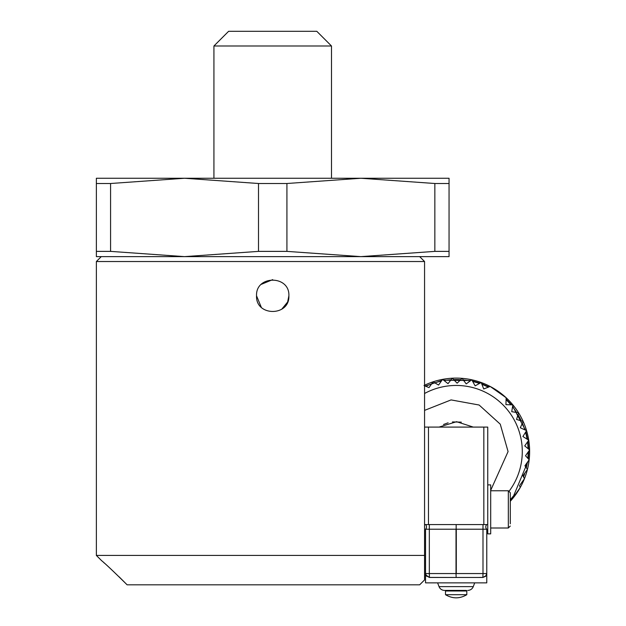 <?xml version="1.0" encoding="UTF-8"?>
<svg xmlns="http://www.w3.org/2000/svg" width="626" height="626" viewBox="0 0 626 626"><rect width="100%" height="100%" fill="white"/><g stroke="black" fill="none" stroke-linecap="round" stroke-linejoin="round"><path stroke-width="0.94" d="M331.49 178.254L331.49 45.995L213.928 45.995L213.928 178.254M213.928 45.995L228.623 31.3L316.795 31.3L331.49 45.995M96.365 183.504L96.365 251.378L110.575 251.378L110.575 183.504L96.365 183.504L96.365 178.254L184.537 178.254L258.507 183.504L286.919 183.504L360.881 178.254L449.053 178.254L449.053 183.504L434.843 183.504L434.843 251.378L449.053 251.378L449.053 183.504M110.575 183.504L184.537 178.254L360.881 178.254L434.843 183.504M258.507 183.504L258.507 251.378L286.919 251.378L286.919 183.504M434.843 251.378L360.881 256.629L449.053 256.629L449.053 251.378M258.507 251.378L184.537 256.629L360.881 256.629L286.919 251.378M96.365 251.378L96.365 256.629L184.537 256.629L110.575 251.378M510.284 523.805L510.284 492.732L508.328 490.768L508.328 528L510.284 526.036M487.748 497.138L487.748 533.876L490.69 533.876L490.69 484.892L487.748 484.892L487.748 427.088L424.561 427.088L424.561 524.572L487.748 524.572L487.748 427.088M487.748 504.462L487.748 484.892M456.158 524.572L456.158 529.22L425.539 529.22A3.255 3.255 0 0 0 425.539 524.572A3.255 3.255 0 0 1 426.517 526.896M485.792 526.896A3.255 3.255 0 0 1 486.77 524.572A3.255 3.255 0 0 0 486.77 529.22L486.77 582.861L425.539 582.861L425.539 573.557L429.326 573.557L429.436 577.415L456.158 577.469L456.018 573.557L456.158 577.469L482.849 577.469L485.62 576.327L482.873 577.415L482.99 573.557L486.77 573.557L485.62 576.303M485.956 575.951L486.746 573.987M425.539 529.22L425.539 573.557L426.603 576.241M479.547 577.469L480.549 577.422M486.77 529.22L456.158 529.22M429.436 577.415L425.821 575.012L425.539 573.557A3.92 3.92 0 0 0 425.821 575.012L425.539 573.557M456.158 577.469L429.459 577.469L426.228 575.771M482.849 577.469L486.152 575.67M482.873 577.415L479.547 577.43M467.778 590.404A5.877 5.877 0 0 0 473.272 586.617L439.037 586.617A5.877 5.877 0 0 0 444.53 590.404L461.73 590.404M466.221 590.404L446.088 590.404L466.221 590.404A0.587 0.587 0 0 1 466.808 590.991L466.808 594.7L445.501 594.7L445.501 590.991L466.808 590.991M446.088 590.404A0.587 0.587 0 0 0 445.501 590.991M256.543 295.816C255.549 316.662 289.869 316.67 288.876 295.816C289.885 274.994 255.572 274.924 256.543 295.816L261.261 307.225M119.073 576.789L127.117 584.817C114.159 572.007 105.622 563.924 101.514 560.575L96.365 555.426L96.365 261.527L424.561 261.527L424.561 427.088M96.365 555.426L424.561 555.426L424.561 579.919L424.561 524.572M261.355 284.314L272.678 279.65M288.876 295.816L287.647 301.99L281.731 309.228M96.365 261.527L101.263 256.629L184.537 256.629M424.561 261.527L419.663 256.629M103.72 562.524L104.425 563.157M127.117 584.817L419.663 584.817L424.561 579.919M514.447 496.316A73.477 73.477 0 0 0 424.561 385.248A73.477 73.477 0 0 1 510.284 501.269M425.829 386.273A72.006 72.006 0 0 1 431.635 383.879M434.78 382.822A72.006 72.006 0 0 1 441.346 381.117M444.124 380.592A72.006 72.006 0 0 1 451.088 379.755M453.67 379.622A72.006 72.006 0 0 1 460.689 379.716M463.271 379.927A72.006 72.006 0 0 1 470.204 380.96M472.74 381.516A72.006 72.006 0 0 1 479.477 383.456M481.91 384.341A72.006 72.006 0 0 1 488.335 387.165M506.082 399.693A72.006 72.006 0 0 1 510.894 404.795M512.538 406.798A72.006 72.006 0 0 1 516.63 412.495M517.999 414.694A72.006 72.006 0 0 1 521.294 420.891M522.358 423.254A72.006 72.006 0 0 1 524.799 429.827M525.535 432.308A72.006 72.006 0 0 1 527.084 439.155M527.515 441.948A72.006 72.006 0 0 1 528.101 448.701M424.013 385.514L428.998 387.611L433.09 381.821L438.568 385.053L442.574 379.372L448.02 383.652L452.301 378.206L457.129 383.175L462.098 378.347L466.221 383.91L471.785 379.786L475.134 385.851L481.198 382.509L483.71 388.965L490.166 386.453L506.137 397.729L505.933 404.654L512.858 404.858L511.739 411.689L518.571 412.816L516.552 419.443L523.172 421.462L520.292 427.761L526.583 430.649L522.89 436.502L528.743 440.203L524.737 445.884L529.612 449.961L525.527 455.751L529.173 459.75L524.924 465.767L527.444 469.39L522.929 475.776L524.439 478.718L519.549 485.643L520.222 487.56L511.505 499.908L510.284 499.908M424.561 393.488A66.129 66.129 0 0 1 509.251 491.003M424.561 410.382L451.08 399.912L479.125 405.022L500.252 424.17L508.077 451.581L490.69 490.354M461.292 422.143L452.457 421.932M448.106 422.8L443.513 424.498M528.164 452.019A72.006 72.006 0 0 1 527.851 458.295M527.358 462.324A72.006 72.006 0 0 1 526.317 467.771M524.909 472.974A72.006 72.006 0 0 1 523.539 476.965M439.037 427.088L456.589 421.697L473.272 427.088M456.018 529.22L456.018 573.557L429.326 573.557L429.326 524.572M456.291 529.22L456.291 573.557L482.99 573.557L482.99 524.572M428.481 524.572L428.481 427.088M483.835 524.572L483.835 427.088M527.976 461.448L513.672 495.714L510.284 499.814M424.561 386.336L441.76 380.53M443.599 380.185L470.736 380.569M472.419 380.937L480.056 383.135M481.676 383.73L488.945 386.931M506.098 399.036L511.552 404.819M512.647 406.149L525.394 430.101M525.887 431.752L527.64 439.507M527.929 441.361L528.61 449.124M528.649 451.323L528.297 458.78M490.69 490.768L508.328 490.768M490.69 528L508.328 528M486.488 575.012A3.92 3.92 0 0 0 486.77 573.557M473.272 586.617L474.704 582.861M439.037 586.617L437.605 582.861M445.501 594.7C452.606 598.879 459.711 598.879 466.808 594.7"/></g></svg>
